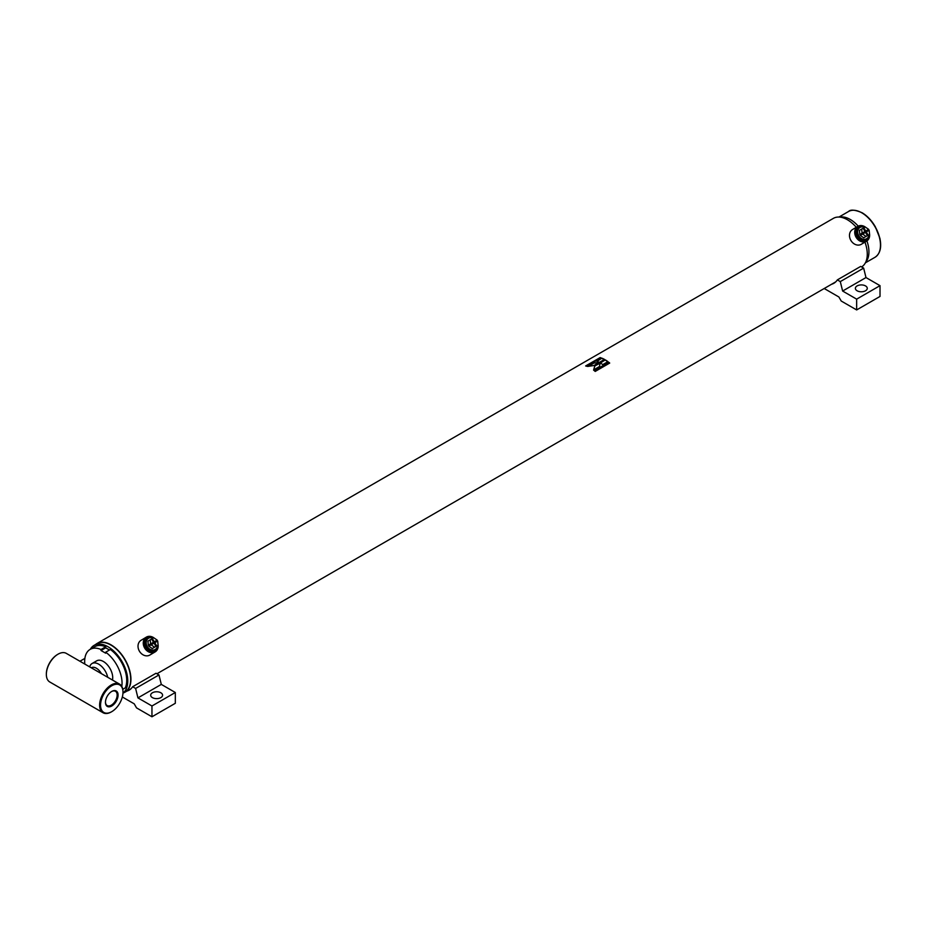 <?xml version="1.0" encoding="UTF-8"?>
<svg xmlns="http://www.w3.org/2000/svg" width="927" height="927" viewBox="0 0 927 927"><rect width="100%" height="100%" fill="white"/><g stroke="black" fill="none" stroke-linecap="round" stroke-linejoin="round"><path stroke-width="1.39" d="M90.325 649.271A27.926 16.118 60 0 1 94.067 645.389A27.926 16.118 60 0 1 108.03 646.768A27.926 16.118 60 0 1 125.991 670.453A27.926 16.118 60 0 1 122.967 693.106M94.067 645.389L96.999 643.697A27.926 16.118 60 0 1 110.95 645.088A27.926 16.118 60 0 1 129.189 669.688A27.926 16.118 60 0 1 124.913 692.063L122.955 693.187M95.585 644.508A28.088 16.211 60 0 1 97.022 643.489A28.088 16.211 60 0 1 111.066 644.879A28.088 16.211 60 0 1 129.421 669.63A28.088 16.211 60 0 1 125.11 692.133A28.088 16.211 60 0 1 123.511 692.875M97.022 643.489L833.373 218.366A28.088 16.211 60 0 1 847.417 219.757A28.088 16.211 60 0 1 856.281 227.289M864.972 242.109A28.088 16.211 60 0 1 861.6 266.93M599.502 366.501L600.093 362.909L594.775 365.98L593.628 369.908L599.502 366.501M605.331 359.885L600.163 362.874A28.088 16.211 60 0 1 602.77 364.624L607.938 361.634A28.088 16.211 60 0 0 605.331 359.885L600.383 363.002M608.749 362.272L594.253 370.638A28.088 16.211 60 0 1 595.215 371.426L609.711 363.06A28.088 16.211 60 0 0 608.749 362.272L594.416 370.754M600.14 357.59L585.644 365.956A28.088 16.211 60 0 1 586.594 366.258L601.09 357.892A28.088 16.211 60 0 0 600.14 357.59L586.015 366.072M601.901 358.181L596.733 361.171A28.088 16.211 60 0 1 599.34 362.399L604.508 359.409A28.088 16.211 60 0 0 601.901 358.181L597.046 361.298M599.259 362.445L593.465 363.06L587.579 366.455L593.952 365.505L599.259 362.445M600.047 363.199L594.775 365.98M594.775 366.246L593.593 370.151M599.271 362.712L593.465 363.06M593.5 363.349L588.355 366.316M605.331 360.151A27.752 16.026 60 0 1 607.73 361.762M601.936 358.471A27.752 16.026 60 0 1 604.265 359.549M608.703 362.503A27.752 16.026 60 0 1 609.514 363.164M600.198 357.88A27.752 16.026 60 0 1 600.789 358.065M157.984 644.103A8.586 7.01 -120.9 0 1 155.133 651.901L149.884 655.03A8.586 7.01 -120.9 0 1 139.409 651.171A8.586 7.01 -120.9 0 1 141.078 640.279L146.315 637.15A8.586 7.01 -120.9 0 1 154.218 638.077M155.133 651.901A8.586 7.01 -120.9 0 1 144.647 648.031A8.586 7.01 -120.9 0 1 146.315 637.15M154.056 643.141L155.956 646.397L152.283 648.564L154.577 647.197L151.136 644.833L157.717 641.032L158.077 645.169L154.403 647.324L158.077 645.169A8.262 6.744 -120.9 0 1 153.349 652.202A8.262 6.744 -120.9 0 1 145.041 647.799A8.262 6.744 -120.9 0 1 145.284 638.494A8.262 6.744 -120.9 0 1 153.65 637.799M152.422 697.625A5.944 3.43 180 0 1 150.684 695.192A5.944 3.43 180 0 1 154.357 692.029A5.944 3.43 180 0 1 160.835 692.77A5.944 3.43 180 0 1 162.584 695.192A5.944 3.43 180 0 1 158.911 698.367A5.944 3.43 180 0 1 152.422 697.625M122.329 696.977L134.206 703.825L136.536 707.88L151.958 716.78L175.319 703.292L175.319 692.504L161.31 684.404L158.969 674.96L156.014 673.257L132.642 686.745A29.073 16.79 60 0 1 129.12 690.163A29.073 16.79 60 0 1 126.918 691.09M151.958 716.78L151.958 705.992L175.319 692.504M151.958 705.992L137.938 697.892L161.31 684.404M137.938 697.892L135.609 688.448L158.969 674.96M135.609 688.448L132.642 686.745M79.931 661.241L84.878 658.39M869.456 233.349A8.586 7.01 -120.9 0 1 866.594 241.136L861.357 244.276A8.586 7.01 -120.9 0 1 850.87 240.406A8.586 7.01 -120.9 0 1 852.539 229.525L857.776 226.397A8.586 7.01 -120.9 0 1 865.691 227.312M866.594 241.136A8.586 7.01 -120.9 0 1 856.108 237.277A8.586 7.01 -120.9 0 1 857.776 226.397M865.517 232.387L867.417 235.632L863.744 237.799L866.038 236.431L862.597 234.067L869.178 230.267L869.549 234.404L865.864 236.559L869.549 234.404A8.262 6.744 -120.9 0 1 864.81 241.437A8.262 6.744 -120.9 0 1 856.513 237.045A8.262 6.744 -120.9 0 1 856.745 227.729A8.262 6.744 -120.9 0 1 865.123 227.045A7.335 5.991 -120.9 0 0 859.41 226.883A7.335 5.991 -120.9 0 0 859.341 226.918A7.335 5.991 -120.9 0 0 857.938 236.246A7.335 5.991 -120.9 0 0 866.803 239.548A7.335 5.991 -120.9 0 0 866.872 239.514A7.335 5.991 -120.9 0 0 869.48 234.45M839.839 217.115A26.431 15.261 60 0 1 850.244 219.467A26.431 15.261 60 0 1 858.24 226.142M866.919 240.927A26.431 15.261 60 0 1 865.772 262.04M857.116 290.777A5.944 3.43 180 0 1 855.366 288.355A5.944 3.43 180 0 1 859.039 285.18A5.944 3.43 180 0 1 865.528 285.922A5.944 3.43 180 0 1 867.266 288.355A5.944 3.43 180 0 1 863.593 291.518A5.944 3.43 180 0 1 857.116 290.777M824.219 288.517L838.889 296.988L841.229 301.032L856.652 309.931L880.013 296.443L880.013 285.655L865.992 277.555L863.651 268.112L860.696 266.408L837.336 279.896A29.073 16.79 60 0 1 833.802 283.314A29.073 16.79 60 0 1 831.612 284.241M856.652 309.931L856.652 299.143L880.013 285.655M856.652 299.143L842.631 291.043L865.992 277.555M842.631 291.043L840.291 281.599L863.651 268.112M840.291 281.599L837.336 279.896M101.425 673.651A9.907 5.724 -120 0 0 96.35 668.216A9.907 5.724 -120 0 0 91.275 667.799M89.687 666.872A13.221 7.636 60 0 1 92.074 663.512A13.221 7.636 60 0 1 98.691 664.172A13.221 7.636 60 0 1 107.694 677.266M122.99 692.226A15.863 9.154 120 0 0 111.773 685.748A15.863 9.154 120 0 0 100.556 705.18A15.863 9.154 120 0 0 111.773 711.658A15.863 9.154 120 0 0 122.99 692.226L122.99 691.693A16.524 9.537 120 0 0 119.56 684.126A16.524 9.537 120 0 0 106.837 688.552A16.524 9.537 120 0 0 99.618 705.18A16.524 9.537 120 0 0 103.048 712.747A16.524 9.537 120 0 0 111.31 711.924A16.524 9.537 120 0 0 111.541 711.785M119.56 684.126L66.292 653.373A16.524 9.537 120 0 0 58.03 654.184A16.524 9.537 120 0 0 46.35 674.427A16.524 9.537 120 0 0 49.768 681.982L103.048 712.747M57.798 654.323A15.863 9.154 120 0 0 57.567 654.462A15.863 9.154 120 0 0 46.35 673.883L46.35 674.427M105.469 702.063A8.262 4.774 120 0 0 107.173 705.586A8.262 4.774 120 0 0 113.534 703.373A8.262 4.774 120 0 0 117.15 695.065A8.262 4.774 120 0 0 115.435 691.275A8.262 4.774 120 0 0 111.53 691.565M105.458 702.342A8.922 5.156 120 0 0 111.773 705.992A8.922 5.156 120 0 0 118.077 695.065A8.922 5.156 120 0 0 111.773 691.415A8.922 5.156 120 0 0 105.458 702.342M112.457 680.024A13.221 7.636 -120 0 0 103.361 661.472A13.221 7.636 -120 0 0 96.756 660.812L92.074 663.512M122.851 689.271L125.261 687.88A26.431 15.261 60 0 0 110.371 649.503L105.701 652.202A26.431 15.261 60 0 1 121.796 686.443M84.797 664.056A26.431 15.261 60 0 1 90.139 649.375A26.431 15.261 60 0 1 101.02 649.503L105.701 646.803L105.701 647.822L101.02 650.522L105.701 653.211L105.701 652.202M90.139 649.375L94.821 646.675A26.431 15.261 60 0 1 105.701 646.803M101.02 649.503L101.02 650.522M105.701 647.822L109.49 650.012M153.14 638.1A6.547 5.342 59.1 0 0 148.575 638.193A6.547 5.342 59.1 0 0 147.242 646.513A6.547 5.342 59.1 0 0 155.168 649.491A6.547 5.342 59.1 0 0 157.532 645.493M158.019 645.204A7.335 5.991 -120.9 0 1 155.4 650.279A7.335 5.991 -120.9 0 1 155.342 650.314A7.335 5.991 -120.9 0 1 146.478 647.011A7.335 5.991 -120.9 0 1 147.88 637.683A7.335 5.991 -120.9 0 1 147.938 637.649A7.335 5.991 -120.9 0 1 153.639 637.811M147.184 638.089A7.335 5.991 59.1 0 0 147.126 638.135A7.335 5.991 59.1 0 0 145.724 647.463A7.335 5.991 59.1 0 0 154.589 650.766A7.335 5.991 59.1 0 0 154.647 650.719A7.335 5.991 59.1 0 0 154.716 650.684M152.283 648.564L148.841 646.2L151.136 644.833M154.89 641.484L151.97 643.153L154.264 641.797L152.364 638.541L153.755 637.753L157.184 640.117L154.89 641.484M156.733 641.6A6.547 5.342 59.1 0 0 156.2 640.708M151.622 638.981L153.523 642.226L151.228 643.605L148.308 645.285L147.949 641.148L152.364 638.541M156.698 645.968L154.797 642.712M155.956 646.397L154.577 647.197M157.184 640.117L154.264 641.797M156.536 640.511A7.335 5.991 -120.9 0 1 157.057 641.403M148.308 645.285L150.603 643.917L150.244 639.769M153.523 642.226L150.603 643.917M864.613 227.335A6.547 5.342 59.1 0 0 860.036 227.428A6.547 5.342 59.1 0 0 858.703 235.748A6.547 5.342 59.1 0 0 866.629 238.726A6.547 5.342 59.1 0 0 868.993 234.74M858.645 227.335A7.335 5.991 59.1 0 0 858.587 227.37A7.335 5.991 59.1 0 0 857.185 236.698A7.335 5.991 59.1 0 0 866.05 240A7.335 5.991 59.1 0 0 866.108 239.966A7.335 5.991 59.1 0 0 866.177 239.931M863.744 237.799L860.302 235.435L862.597 234.067M866.363 230.73L863.431 232.399L865.737 231.043L863.837 227.787L865.215 226.988L868.645 229.351L866.363 230.73M868.193 230.835A6.547 5.342 59.1 0 0 867.66 229.942M863.083 228.216L864.984 231.472L859.769 234.531L859.41 230.383L863.837 227.787M868.17 235.203L866.27 231.947M867.417 235.632L866.038 236.431M868.645 229.351L865.737 231.043M867.996 229.745A7.335 5.991 -120.9 0 1 868.529 230.649M859.769 234.531L862.064 233.152L861.704 229.015M864.984 231.472L862.064 233.152M861.786 212.804A26.431 15.261 60 0 1 879.051 236.095A26.431 15.261 60 0 1 875.007 257.289C880.163 253.801 881.786 247.439 879.874 238.204L875.297 226.709C871.647 220.475 867.255 215.829 862.122 212.77C855.007 209.769 850.488 209.351 848.564 211.495A26.431 15.261 60 0 1 861.786 212.804M862.249 213.071A25.771 14.878 60 0 1 880.476 244.913M125.11 692.133L131.02 688.726M156.918 673.778L835.702 281.878M865.378 262.839L875.007 257.289M838.947 217.057L848.564 211.495M147.126 638.135L147.88 637.683M154.647 650.719L155.4 650.279M858.587 227.37L859.341 226.918M866.108 239.966L866.872 239.514"/></g></svg>

